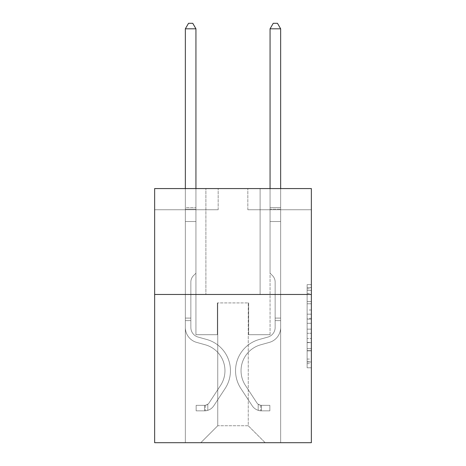 <?xml version="1.0" encoding="UTF-8"?>
<svg xmlns="http://www.w3.org/2000/svg" width="466" height="466" viewBox="0 0 466 466"><rect width="100%" height="100%" fill="white"/><g stroke="black" fill="none" stroke-linecap="round" stroke-linejoin="round"><path stroke-width="0.35" stroke-dasharray="2.33 1.75" d="M307.123 310.012L307.123 323.311L311.358 323.311L311.358 363.643L311.358 288.809L311.358 323.311L307.123 323.311L307.123 287.557L307.123 367.796L307.123 284.65L307.123 361.977L311.358 361.977L307.123 361.977L311.358 361.977L307.123 361.977L307.123 348.673L307.123 367.796L311.358 367.796L311.358 284.65L311.358 361.767L311.358 329.136L307.123 329.136L311.358 329.136L311.358 348.673L311.358 290.469L307.123 290.469L311.358 290.469L311.358 367.796L311.358 288.809L311.358 367.796L307.123 367.796L307.123 284.65L311.358 284.65L311.358 288.809L311.358 284.65L311.358 288.809L311.358 284.65L311.358 287.557L311.358 284.65L307.123 284.65L307.123 290.469L311.358 290.469L307.123 290.469L307.123 310.012L311.358 310.012M260.11 188.567L260.11 294.46L205.89 294.46L260.11 294.46L205.89 294.46L260.11 294.46L260.11 188.567L205.89 188.567L205.89 294.46L205.89 188.567L260.11 188.567M311.358 318.325L311.358 314.166L311.358 318.325L307.123 318.325L307.123 301.589L307.123 350.857L307.123 338.491L311.358 338.491L307.123 338.491L307.123 367.796L311.358 367.796L307.123 367.796L311.358 367.796L307.123 367.796L307.123 284.65L311.358 284.65L307.123 284.65L311.358 284.65L307.123 284.65L307.123 318.325L311.358 318.325M311.358 294.46L311.358 442.7L154.642 442.7L154.642 294.46L311.358 294.46L311.358 188.567L247.825 188.567L311.358 188.567L311.358 209.747L311.358 188.567L154.642 188.567L218.175 188.567L154.642 188.567L154.642 294.46L311.358 294.46L154.642 294.46M185.351 442.7L280.649 442.7L280.649 209.747L270.059 209.747L280.649 209.747L270.059 209.747L280.649 209.747L270.059 209.747L280.649 209.747L270.059 209.747L280.649 209.747L270.059 209.747L280.649 209.747L270.059 209.747L280.649 209.747L270.059 209.747L280.649 209.747L270.059 209.747L280.649 209.747L270.059 209.747L280.649 209.747L280.649 442.7L280.649 209.747L280.649 442.7L280.649 209.747L280.649 442.7L280.649 209.747L280.649 442.7L280.649 209.747L280.649 442.7L280.649 209.747L280.649 442.7L280.649 209.747L280.649 442.7L280.649 209.747L280.649 442.7L280.649 209.747L280.649 442.7L185.351 442.7L200.811 442.7L185.351 442.7L200.811 442.7L185.351 442.7L200.811 442.7L185.351 442.7L200.811 442.7L185.351 442.7L200.811 442.7L185.351 442.7L200.811 442.7L185.351 442.7L200.811 442.7L185.351 442.7L200.811 442.7L185.351 442.7L185.351 209.747L195.941 209.747L185.351 209.747L195.941 209.747L185.351 209.747L195.941 209.747L185.351 209.747L195.941 209.747L185.351 209.747L195.941 209.747L185.351 209.747L195.941 209.747L185.351 209.747L195.941 209.747L185.351 209.747L195.941 209.747L185.351 209.747L195.941 209.747L185.351 209.747L185.351 442.7M311.358 209.747L247.825 209.747L311.358 209.747M154.642 209.747L218.175 209.747L154.642 209.747L154.642 188.567L154.642 209.747M217.75 425.755L217.75 302.929L217.75 425.755L217.75 302.929L248.25 302.929L248.25 425.755L217.75 425.755L200.811 442.7L217.75 425.755L217.75 302.929L217.75 425.755L217.75 302.929L217.331 302.929L217.331 334.693L195.941 334.693L195.941 209.747L195.941 334.693L195.941 209.747L195.941 334.693L195.941 209.747L195.941 334.693L195.941 209.747L195.941 334.693L195.941 209.747L195.941 334.693L195.941 209.747L195.941 334.693L195.941 209.747L195.941 334.693L195.941 209.747L195.941 334.693L195.941 209.747L195.941 334.693L217.331 334.693L195.941 334.693L217.331 334.693L195.941 334.693L217.331 334.693L195.941 334.693L217.331 334.693L195.941 334.693L217.331 334.693L195.941 334.693L217.331 334.693L195.941 334.693L217.331 334.693L195.941 334.693L217.331 334.693L195.941 334.693L217.331 334.693L217.331 302.929L217.331 334.693L217.331 302.929L217.331 334.693L217.331 302.929L217.331 334.693L217.331 302.929L217.331 334.693L217.331 302.929L217.331 334.693L217.331 302.929L217.331 334.693L217.331 302.929L217.331 334.693L217.331 302.929L217.331 334.693L217.331 302.929L217.75 302.929L217.331 302.929L217.75 302.929L217.331 302.929L217.75 302.929L217.331 302.929L217.75 302.929L217.331 302.929L217.75 302.929L217.331 302.929L217.75 302.929L217.331 302.929L217.75 302.929L217.331 302.929L217.75 302.929L217.331 302.929L217.75 302.929L217.75 425.755L200.811 442.7L217.75 425.755L217.75 302.929L217.75 425.755L200.811 442.7L217.75 425.755L217.75 302.929L217.75 425.755L200.811 442.7L217.75 425.755L217.75 302.929L217.75 425.755L200.811 442.7L217.75 425.755L217.75 302.929L217.75 425.755L200.811 442.7L217.75 425.755L217.75 302.929L217.75 425.755L200.811 442.7L217.75 425.755L217.75 302.929L217.75 425.755L200.811 442.7L217.75 425.755L200.811 442.7L217.75 425.755L248.25 425.755L248.25 302.929L248.25 425.755L265.189 442.7L248.25 425.755L248.25 302.929L248.25 425.755L265.189 442.7L248.25 425.755L248.25 302.929L248.25 425.755L265.189 442.7L248.25 425.755L248.25 302.929L248.25 425.755L265.189 442.7L248.25 425.755L248.25 302.929L248.25 425.755L265.189 442.7L248.25 425.755L248.25 302.929L248.25 425.755L265.189 442.7L248.25 425.755L248.25 302.929L248.25 425.755L265.189 442.7L248.25 425.755L248.25 302.929L248.25 425.755L265.189 442.7L248.25 425.755L248.25 302.929L248.25 425.755L265.189 442.7L248.25 425.755L248.25 302.929L217.75 302.929L217.75 425.755L200.811 442.7L217.75 425.755M248.669 302.929L248.25 302.929L248.669 302.929L248.25 302.929L248.669 302.929L248.25 302.929L248.669 302.929L248.25 302.929L248.669 302.929L248.25 302.929L248.669 302.929L248.25 302.929L248.669 302.929L248.25 302.929L248.669 302.929L248.25 302.929L248.669 302.929L248.25 302.929L248.669 302.929L248.669 334.693L248.669 302.929M265.189 442.7L248.25 425.755L265.189 442.7M247.825 209.747L247.825 188.567L247.825 209.747M218.175 209.747L218.175 188.567L218.175 209.747M270.059 209.747L270.059 334.693L248.669 334.693L270.059 334.693L248.669 334.693L270.059 334.693L248.669 334.693L270.059 334.693L248.669 334.693L270.059 334.693L248.669 334.693L270.059 334.693L248.669 334.693L270.059 334.693L248.669 334.693L270.059 334.693L248.669 334.693L270.059 334.693L248.669 334.693L270.059 334.693L270.059 209.747M307.123 323.311L311.358 323.311L307.123 323.311M307.123 287.557L307.123 284.65L307.123 287.557L311.358 287.557L307.123 287.557M307.123 350.648L307.123 333.289L307.123 350.648L311.358 350.648L307.123 350.648M307.123 333.289L307.123 329.136L311.358 329.136L307.123 329.136L307.123 333.289L311.358 333.289L307.123 333.289M307.123 301.589L307.123 290.469L307.123 301.589L311.358 301.589L307.123 301.589M307.123 284.65L311.358 284.65L307.123 284.65L307.123 288.809L307.123 284.65L311.358 284.65M307.123 367.796L311.358 367.796L307.123 367.796L307.123 363.643L307.123 367.796M190.856 318.092L190.856 320.631L185.351 320.631L185.351 318.092L185.351 327.499L185.351 28.805L185.351 221.519L185.351 28.805L195.941 28.805L195.941 207.545L195.941 28.805L185.351 28.805L188.526 23.3L192.761 23.3L188.526 23.3L185.351 28.805L185.351 221.519L185.351 28.805L195.941 28.805L192.761 23.3L195.941 28.805L195.941 221.519L185.351 221.519L185.351 28.805L188.526 23.3L192.761 23.3L188.526 23.3L185.351 28.805L185.351 221.519L185.351 28.805L195.941 28.805L185.351 28.805L188.526 23.3L192.761 23.3L195.941 28.805L192.761 23.3L188.526 23.3L185.351 28.805L185.351 221.519L195.941 221.519L195.941 273.192L193.553 275.581A9.204 9.204 0 0 0 190.856 282.087A9.204 9.204 0 0 1 193.553 275.581L195.941 273.192L195.941 28.805L195.941 221.519L185.351 221.519L185.351 327.499A15.46 15.46 0 0 0 196.658 342.393A15.46 15.46 0 0 1 185.351 327.499L185.351 221.519L195.941 221.519L195.941 273.192L193.553 275.581A9.204 9.204 0 0 0 190.856 282.087A9.204 9.204 0 0 1 193.553 275.581L195.941 273.192L195.941 28.805L185.351 28.805L195.941 28.805L192.761 23.3L195.941 28.805L195.941 221.519L185.351 221.519L185.351 327.499A15.46 15.46 0 0 0 196.658 342.393A15.46 15.46 0 0 1 185.351 327.499L185.351 221.519L195.941 221.519L195.941 273.192L193.553 275.581A9.204 9.204 0 0 0 190.856 282.087A9.204 9.204 0 0 1 193.553 275.581L195.941 273.192L195.941 28.805L185.351 28.805L188.526 23.3L192.761 23.3L188.526 23.3L185.351 28.805L185.351 207.545L185.351 28.805L195.941 28.805L192.761 23.3L195.941 28.805L195.941 221.519L185.351 221.519L185.351 327.499A15.46 15.46 0 0 0 196.658 342.393A15.46 15.46 0 0 1 185.351 327.499L185.351 221.519L195.941 221.519L195.941 273.192L193.553 275.581A9.204 9.204 0 0 0 190.856 282.087A9.204 9.204 0 0 1 193.553 275.581L195.941 273.192L195.941 28.805L185.351 28.805L188.526 23.3L192.761 23.3L188.526 23.3L185.351 28.805L185.351 209.123L185.351 28.805L195.941 28.805L192.761 23.3L195.941 28.805L195.941 221.519L185.351 221.519L185.351 327.499A15.46 15.46 0 0 0 196.658 342.393L205.279 344.793L196.658 342.393A15.46 15.46 0 0 1 185.351 327.499L185.351 221.519L195.941 221.519L195.941 273.192L193.553 275.581A9.204 9.204 0 0 0 190.856 282.087A9.204 9.204 0 0 1 193.553 275.581L195.941 273.192L195.941 28.805L185.351 28.805L188.526 23.3L192.761 23.3L188.526 23.3L185.351 28.805L185.351 327.499A15.46 15.46 0 0 0 196.658 342.393A15.46 15.46 0 0 1 185.351 327.499L185.351 221.519L195.941 221.519L195.941 273.192L193.553 275.581A9.204 9.204 0 0 0 190.856 282.087A9.204 9.204 0 0 1 193.553 275.581L195.941 273.192L195.941 221.519L185.351 221.519L185.351 327.499A15.46 15.46 0 0 0 196.658 342.393A15.46 15.46 0 0 1 185.351 327.499L185.351 221.519L195.941 221.519L195.941 209.123L195.941 273.192L193.553 275.581A9.204 9.204 0 0 0 190.856 282.087A9.204 9.204 0 0 1 193.553 275.581L195.941 273.192L195.941 221.519L185.351 221.519L185.351 327.499A15.46 15.46 0 0 0 196.658 342.393L205.279 344.793L196.658 342.393A15.46 15.46 0 0 1 185.351 327.499L185.351 221.519L195.941 221.519L195.941 207.545L195.941 273.192L193.553 275.581A9.204 9.204 0 0 0 190.856 282.087A9.204 9.204 0 0 1 193.553 275.581L195.941 273.192L195.941 221.519L185.351 221.519L185.351 327.499A15.46 15.46 0 0 0 196.658 342.393A15.46 15.46 0 0 1 185.351 327.499L185.351 221.519L195.941 221.519L195.941 28.805L192.761 23.3L195.941 28.805L195.941 273.192L193.553 275.581A9.204 9.204 0 0 0 190.856 282.087A9.204 9.204 0 0 1 193.553 275.581L195.941 273.192L195.941 221.519L185.351 221.519L185.351 327.499L185.351 320.631L190.856 320.631L190.856 318.092L185.351 318.092L190.856 318.092L190.856 327.499L190.856 282.087L190.856 327.499A9.955 9.955 0 0 0 198.137 337.087A9.955 9.955 0 0 1 190.856 327.499L190.856 282.087L190.856 327.499L190.856 318.092L185.351 318.092L190.856 318.092L190.856 327.499A9.955 9.955 0 0 0 198.137 337.087A9.955 9.955 0 0 1 190.856 327.499L190.856 282.087L190.856 327.499A9.955 9.955 0 0 0 198.137 337.087A9.955 9.955 0 0 1 190.856 327.499L190.856 282.087L190.856 327.499L190.856 318.092L185.351 318.092L190.856 318.092L190.856 327.499A9.955 9.955 0 0 0 198.137 337.087L206.758 339.493L198.137 337.087A9.955 9.955 0 0 1 190.856 327.499L190.856 282.087L190.856 327.499A9.955 9.955 0 0 0 198.137 337.087A9.955 9.955 0 0 1 190.856 327.499L190.856 282.087L190.856 327.499L190.856 318.092L185.351 318.092L190.856 318.092L190.856 327.499A9.955 9.955 0 0 0 198.137 337.087A9.955 9.955 0 0 1 190.856 327.499L190.856 282.087L190.856 327.499A9.955 9.955 0 0 0 198.137 337.087L206.758 339.493L198.137 337.087A9.955 9.955 0 0 1 190.856 327.499L190.856 282.087L190.856 327.499L190.856 318.092L185.351 318.092M204.621 410.849A11.225 11.225 0 0 0 213.795 405.781L225.148 388.475A32.404 32.404 0 0 0 206.758 339.493L198.137 337.087A9.955 9.955 0 0 1 190.856 327.499A9.955 9.955 0 0 0 198.137 337.087A9.955 9.955 0 0 1 190.856 327.499L190.856 282.087L190.856 327.499A9.955 9.955 0 0 0 198.137 337.087L206.758 339.493A32.404 32.404 0 0 1 225.148 388.475A32.404 32.404 0 0 0 206.758 339.493L198.137 337.087A9.955 9.955 0 0 1 190.856 327.499A9.955 9.955 0 0 0 198.137 337.087A9.955 9.955 0 0 1 190.856 327.499A9.955 9.955 0 0 0 198.137 337.087L206.758 339.493L198.137 337.087A9.955 9.955 0 0 1 190.856 327.499A9.955 9.955 0 0 0 198.137 337.087L206.758 339.493L198.137 337.087A9.955 9.955 0 0 1 190.856 327.499A9.955 9.955 0 0 0 198.137 337.087A9.955 9.955 0 0 1 190.856 327.499A9.955 9.955 0 0 0 198.137 337.087L206.758 339.493A32.404 32.404 0 0 1 225.148 388.475A32.404 32.404 0 0 0 206.758 339.493L198.137 337.087A9.955 9.955 0 0 1 190.856 327.499A9.955 9.955 0 0 0 198.137 337.087L206.758 339.493L198.137 337.087A9.955 9.955 0 0 1 190.856 327.499A9.955 9.955 0 0 0 198.137 337.087A9.955 9.955 0 0 1 190.856 327.499A9.955 9.955 0 0 0 198.137 337.087L206.758 339.493L198.137 337.087A9.955 9.955 0 0 1 190.856 327.499A9.955 9.955 0 0 0 198.137 337.087L206.758 339.493A32.404 32.404 0 0 1 225.148 388.475L213.795 405.781L225.148 388.475A32.404 32.404 0 0 0 206.758 339.493L198.137 337.087L206.758 339.493A32.404 32.404 0 0 1 225.148 388.475A32.404 32.404 0 0 0 206.758 339.493L198.137 337.087L206.758 339.493A32.404 32.404 0 0 1 225.148 388.475A32.404 32.404 0 0 0 206.758 339.493L198.137 337.087L206.758 339.493A32.404 32.404 0 0 1 225.148 388.475L213.795 405.781L225.148 388.475A32.404 32.404 0 0 0 206.758 339.493L198.137 337.087L206.758 339.493A32.404 32.404 0 0 1 225.148 388.475A32.404 32.404 0 0 0 206.758 339.493L198.137 337.087L206.758 339.493A32.404 32.404 0 0 1 225.148 388.475A32.404 32.404 0 0 0 206.758 339.493L198.137 337.087L206.758 339.493A32.404 32.404 0 0 1 225.148 388.475L213.795 405.781A11.225 11.225 0 0 1 207.801 410.325A11.225 11.225 0 0 0 213.795 405.781L225.148 388.475A32.404 32.404 0 0 0 206.758 339.493A32.404 32.404 0 0 1 225.148 388.475A32.404 32.404 0 0 0 206.758 339.493A32.404 32.404 0 0 1 225.148 388.475L213.795 405.781L225.148 388.475A32.404 32.404 0 0 0 206.758 339.493A32.404 32.404 0 0 1 225.148 388.475L213.795 405.781L225.148 388.475A32.404 32.404 0 0 0 206.758 339.493A32.404 32.404 0 0 1 225.148 388.475A32.404 32.404 0 0 0 206.758 339.493A32.404 32.404 0 0 1 225.148 388.475L213.795 405.781A11.225 11.225 0 0 1 207.801 410.325C204.533 411.018 204.533 411.018 207.801 410.325C204.533 411.018 204.533 411.018 207.801 410.325A11.225 11.225 0 0 0 213.795 405.781L225.148 388.475A32.404 32.404 0 0 0 206.758 339.493A32.404 32.404 0 0 1 225.148 388.475L213.795 405.781L225.148 388.475A32.404 32.404 0 0 0 206.758 339.493A32.404 32.404 0 0 1 225.148 388.475A32.404 32.404 0 0 0 206.758 339.493A32.404 32.404 0 0 1 225.148 388.475L213.795 405.781L225.148 388.475A32.404 32.404 0 0 0 206.758 339.493A32.404 32.404 0 0 1 225.148 388.475L213.795 405.781A11.225 11.225 0 0 1 207.801 410.325C204.533 411.018 204.533 411.018 207.801 410.325C204.533 411.018 204.533 411.018 207.801 410.325A11.225 11.225 0 0 0 213.795 405.781L225.148 388.475L213.795 405.781A11.225 11.225 0 0 1 207.801 410.325C204.533 411.018 204.533 411.018 207.801 410.325C204.533 411.018 204.533 411.018 207.801 410.325A11.225 11.225 0 0 0 213.795 405.781L225.148 388.475L213.795 405.781A11.225 11.225 0 0 1 207.801 410.325C204.533 411.018 204.533 411.018 207.801 410.325C204.533 411.018 204.533 411.018 207.801 410.325A11.225 11.225 0 0 0 213.795 405.781L225.148 388.475L213.795 405.781A11.225 11.225 0 0 1 207.801 410.325C204.533 411.018 204.533 411.018 207.801 410.325C204.533 411.018 204.533 411.018 207.801 410.325A11.225 11.225 0 0 0 213.795 405.781L225.148 388.475L213.795 405.781A11.225 11.225 0 0 1 207.801 410.325C204.533 411.018 204.533 411.018 207.801 410.325C204.533 411.018 204.533 411.018 207.801 410.325A11.225 11.225 0 0 0 213.795 405.781L225.148 388.475L213.795 405.781A11.225 11.225 0 0 1 207.801 410.325C204.533 411.018 204.533 411.018 207.801 410.325C204.533 411.018 204.533 411.018 207.801 410.325A11.225 11.225 0 0 0 213.795 405.781L225.148 388.475L213.795 405.781A11.225 11.225 0 0 1 207.801 410.325C204.533 411.018 204.533 411.018 207.801 410.325C204.533 411.018 204.533 411.018 207.801 410.325A11.225 11.225 0 0 0 213.795 405.781A11.225 11.225 0 0 1 204.621 410.849L204.621 405.338A5.72 5.72 0 0 0 209.193 402.764L220.546 385.458A26.894 26.894 0 0 0 205.279 344.793A26.894 26.894 0 0 1 220.546 385.458A26.894 26.894 0 0 0 205.279 344.793L196.658 342.393A15.46 15.46 0 0 1 185.351 327.499A15.46 15.46 0 0 0 196.658 342.393L205.279 344.793L196.658 342.393A15.46 15.46 0 0 1 185.351 327.499A15.46 15.46 0 0 0 196.658 342.393A15.46 15.46 0 0 1 185.351 327.499A15.46 15.46 0 0 0 196.658 342.393L205.279 344.793L196.658 342.393A15.46 15.46 0 0 1 185.351 327.499A15.46 15.46 0 0 0 196.658 342.393L205.279 344.793A26.894 26.894 0 0 1 220.546 385.458A26.894 26.894 0 0 0 205.279 344.793L196.658 342.393A15.46 15.46 0 0 1 185.351 327.499A15.46 15.46 0 0 0 196.658 342.393A15.46 15.46 0 0 1 185.351 327.499A15.46 15.46 0 0 0 196.658 342.393L205.279 344.793L196.658 342.393A15.46 15.46 0 0 1 185.351 327.499A15.46 15.46 0 0 0 196.658 342.393L205.279 344.793L196.658 342.393A15.46 15.46 0 0 1 185.351 327.499A15.46 15.46 0 0 0 196.658 342.393A15.46 15.46 0 0 1 185.351 327.499A15.46 15.46 0 0 0 196.658 342.393L205.279 344.793A26.894 26.894 0 0 1 220.546 385.458L209.193 402.764L220.546 385.458A26.894 26.894 0 0 0 205.279 344.793L196.658 342.393A15.46 15.46 0 0 1 185.351 327.499A15.46 15.46 0 0 0 196.658 342.393L205.279 344.793A26.894 26.894 0 0 1 220.546 385.458A26.894 26.894 0 0 0 205.279 344.793L196.658 342.393L205.279 344.793A26.894 26.894 0 0 1 220.546 385.458A26.894 26.894 0 0 0 205.279 344.793L196.658 342.393L205.279 344.793A26.894 26.894 0 0 1 220.546 385.458L209.193 402.764L220.546 385.458A26.894 26.894 0 0 0 205.279 344.793L196.658 342.393L205.279 344.793A26.894 26.894 0 0 1 220.546 385.458A26.894 26.894 0 0 0 205.279 344.793L196.658 342.393L205.279 344.793A26.894 26.894 0 0 1 220.546 385.458A26.894 26.894 0 0 0 205.279 344.793L196.658 342.393L205.279 344.793A26.894 26.894 0 0 1 220.546 385.458L209.193 402.764A5.72 5.72 0 0 1 207.801 404.232C204.591 405.705 204.591 405.705 207.801 404.232C204.591 405.705 204.591 405.705 207.801 404.232A5.72 5.72 0 0 0 209.193 402.764L220.546 385.458A26.894 26.894 0 0 0 205.279 344.793A26.894 26.894 0 0 1 220.546 385.458A26.894 26.894 0 0 0 205.279 344.793A26.894 26.894 0 0 1 220.546 385.458L209.193 402.764L220.546 385.458A26.894 26.894 0 0 0 205.279 344.793A26.894 26.894 0 0 1 220.546 385.458L209.193 402.764L220.546 385.458A26.894 26.894 0 0 0 205.279 344.793A26.894 26.894 0 0 1 220.546 385.458A26.894 26.894 0 0 0 205.279 344.793A26.894 26.894 0 0 1 220.546 385.458L209.193 402.764A5.72 5.72 0 0 1 207.801 404.232C204.591 405.705 204.591 405.705 207.801 404.232C204.591 405.705 204.591 405.705 207.801 404.232A5.72 5.72 0 0 0 209.193 402.764L220.546 385.458A26.894 26.894 0 0 0 205.279 344.793A26.894 26.894 0 0 1 220.546 385.458L209.193 402.764L220.546 385.458A26.894 26.894 0 0 0 205.279 344.793A26.894 26.894 0 0 1 220.546 385.458A26.894 26.894 0 0 0 205.279 344.793A26.894 26.894 0 0 1 220.546 385.458L209.193 402.764L220.546 385.458A26.894 26.894 0 0 0 205.279 344.793A26.894 26.894 0 0 1 220.546 385.458L209.193 402.764A5.72 5.72 0 0 1 207.801 404.232C204.591 405.705 204.591 405.705 207.801 404.232C204.591 405.705 204.591 405.705 207.801 404.232A5.72 5.72 0 0 0 209.193 402.764L220.546 385.458L209.193 402.764A5.72 5.72 0 0 1 207.801 404.232C204.591 405.705 204.591 405.705 207.801 404.232C204.591 405.705 204.591 405.705 207.801 404.232A5.72 5.72 0 0 0 209.193 402.764L220.546 385.458L209.193 402.764A5.72 5.72 0 0 1 207.801 404.232C204.591 405.705 204.591 405.705 207.801 404.232C204.591 405.705 204.591 405.705 207.801 404.232A5.72 5.72 0 0 0 209.193 402.764L220.546 385.458L209.193 402.764A5.72 5.72 0 0 1 207.801 404.232C204.591 405.705 204.591 405.705 207.801 404.232C204.591 405.705 204.591 405.705 207.801 404.232A5.72 5.72 0 0 0 209.193 402.764L220.546 385.458L209.193 402.764A5.72 5.72 0 0 1 207.801 404.232C204.591 405.705 204.591 405.705 207.801 404.232C204.591 405.705 204.591 405.705 207.801 404.232A5.72 5.72 0 0 0 209.193 402.764L220.546 385.458L209.193 402.764A5.72 5.72 0 0 1 207.801 404.232C204.591 405.705 204.591 405.705 207.801 404.232C204.591 405.705 204.591 405.705 207.801 404.232A5.72 5.72 0 0 0 209.193 402.764L220.546 385.458L209.193 402.764A5.72 5.72 0 0 1 207.801 404.232C204.591 405.705 204.591 405.705 207.801 404.232C204.591 405.705 204.591 405.705 207.801 404.232A5.72 5.72 0 0 0 209.193 402.764A5.72 5.72 0 0 1 204.621 405.338L204.621 410.849L196.151 410.849L204.621 410.849A11.225 11.225 0 0 0 213.795 405.781A11.225 11.225 0 0 1 204.621 410.849L204.621 405.338L196.151 405.344L204.621 405.338A5.72 5.72 0 0 0 209.193 402.764A5.72 5.72 0 0 1 204.621 405.338L204.621 410.849L196.151 410.849L196.151 405.344L196.151 410.849L204.621 410.849A11.225 11.225 0 0 0 213.795 405.781A11.225 11.225 0 0 1 204.621 410.849L204.621 405.338L196.151 405.344L204.621 405.338A5.72 5.72 0 0 0 209.193 402.764A5.72 5.72 0 0 1 204.621 405.338L204.621 410.849L196.151 410.849L196.151 405.344L196.151 410.849L204.621 410.849A11.225 11.225 0 0 0 213.795 405.781A11.225 11.225 0 0 1 204.621 410.849L204.621 405.338L196.151 405.344L204.621 405.338A5.72 5.72 0 0 0 209.193 402.764A5.72 5.72 0 0 1 204.621 405.338L204.621 410.849L196.151 410.849L196.151 405.344L196.151 410.849L204.621 410.849A11.225 11.225 0 0 0 213.795 405.781A11.225 11.225 0 0 1 204.621 410.849L204.621 405.338L196.151 405.344L204.621 405.338A5.72 5.72 0 0 0 209.193 402.764A5.72 5.72 0 0 1 204.621 405.338L204.621 410.849L196.151 410.849L196.151 405.344L196.151 410.849L204.621 410.849A11.225 11.225 0 0 0 213.795 405.781A11.225 11.225 0 0 1 204.621 410.849L204.621 405.338L196.151 405.344L204.621 405.338A5.72 5.72 0 0 0 209.193 402.764A5.72 5.72 0 0 1 204.621 405.338L204.621 410.849L196.151 410.849L196.151 405.344L196.151 410.849L204.621 410.849A11.225 11.225 0 0 0 213.795 405.781A11.225 11.225 0 0 1 204.621 410.849L204.621 405.338L196.151 405.344L204.621 405.338A5.72 5.72 0 0 0 209.193 402.764A5.72 5.72 0 0 1 204.621 405.338L204.621 410.849L196.151 410.849L196.151 405.344L196.151 410.849L204.621 410.849A11.225 11.225 0 0 0 213.795 405.781A11.225 11.225 0 0 1 204.621 410.849L204.621 405.338L196.151 405.344L204.621 405.338A5.72 5.72 0 0 0 209.193 402.764A5.72 5.72 0 0 1 204.621 405.338L204.621 410.849L196.151 410.849L196.151 405.344L196.151 410.849L204.621 410.849A11.225 11.225 0 0 0 213.795 405.781A11.225 11.225 0 0 1 204.621 410.849L204.621 405.338L196.151 405.344L204.621 405.338A5.72 5.72 0 0 0 209.193 402.764A5.72 5.72 0 0 1 204.621 405.338L204.621 410.849L196.151 410.849L196.151 405.344L196.151 410.849L204.621 410.849M275.144 318.092L275.144 320.631L280.649 320.631L280.649 318.092L280.649 327.499L280.649 28.805L280.649 221.519L280.649 28.805L270.059 28.805L270.059 207.545L270.059 28.805L280.649 28.805L277.474 23.3L273.239 23.3L277.474 23.3L280.649 28.805L280.649 221.519L280.649 28.805L270.059 28.805L273.239 23.3L270.059 28.805L270.059 221.519L280.649 221.519L280.649 28.805L277.474 23.3L273.239 23.3L277.474 23.3L280.649 28.805L280.649 221.519L280.649 28.805L270.059 28.805L280.649 28.805L277.474 23.3L273.239 23.3L270.059 28.805L273.239 23.3L277.474 23.3L280.649 28.805L280.649 221.519L270.059 221.519L270.059 273.192L272.447 275.581A9.204 9.204 0 0 1 275.144 282.087A9.204 9.204 0 0 0 272.447 275.581L270.059 273.192L270.059 28.805L270.059 221.519L280.649 221.519L280.649 327.499A15.46 15.46 0 0 1 269.342 342.393A15.46 15.46 0 0 0 280.649 327.499L280.649 221.519L270.059 221.519L270.059 273.192L272.447 275.581A9.204 9.204 0 0 1 275.144 282.087A9.204 9.204 0 0 0 272.447 275.581L270.059 273.192L270.059 28.805L280.649 28.805L270.059 28.805L273.239 23.3L270.059 28.805L270.059 221.519L280.649 221.519L280.649 327.499A15.46 15.46 0 0 1 269.342 342.393A15.46 15.46 0 0 0 280.649 327.499L280.649 221.519L270.059 221.519L270.059 273.192L272.447 275.581A9.204 9.204 0 0 1 275.144 282.087A9.204 9.204 0 0 0 272.447 275.581L270.059 273.192L270.059 28.805L280.649 28.805L277.474 23.3L273.239 23.3L277.474 23.3L280.649 28.805L280.649 207.545L280.649 28.805L270.059 28.805L273.239 23.3L270.059 28.805L270.059 221.519L280.649 221.519L280.649 327.499A15.46 15.46 0 0 1 269.342 342.393A15.46 15.46 0 0 0 280.649 327.499L280.649 221.519L270.059 221.519L270.059 273.192L272.447 275.581A9.204 9.204 0 0 1 275.144 282.087A9.204 9.204 0 0 0 272.447 275.581L270.059 273.192L270.059 28.805L280.649 28.805L277.474 23.3L273.239 23.3L277.474 23.3L280.649 28.805L280.649 209.123L280.649 28.805L270.059 28.805L273.239 23.3L270.059 28.805L270.059 221.519L280.649 221.519L280.649 327.499A15.46 15.46 0 0 1 269.342 342.393L260.721 344.793L269.342 342.393A15.46 15.46 0 0 0 280.649 327.499L280.649 221.519L270.059 221.519L270.059 273.192L272.447 275.581A9.204 9.204 0 0 1 275.144 282.087A9.204 9.204 0 0 0 272.447 275.581L270.059 273.192L270.059 28.805L280.649 28.805L277.474 23.3L273.239 23.3L277.474 23.3L280.649 28.805L280.649 327.499A15.46 15.46 0 0 1 269.342 342.393A15.46 15.46 0 0 0 280.649 327.499L280.649 221.519L270.059 221.519L270.059 273.192L272.447 275.581A9.204 9.204 0 0 1 275.144 282.087A9.204 9.204 0 0 0 272.447 275.581L270.059 273.192L270.059 221.519L280.649 221.519L280.649 327.499A15.46 15.46 0 0 1 269.342 342.393A15.46 15.46 0 0 0 280.649 327.499L280.649 221.519L270.059 221.519L270.059 209.123L270.059 273.192L272.447 275.581A9.204 9.204 0 0 1 275.144 282.087A9.204 9.204 0 0 0 272.447 275.581L270.059 273.192L270.059 221.519L280.649 221.519L280.649 327.499A15.46 15.46 0 0 1 269.342 342.393L260.721 344.793L269.342 342.393A15.46 15.46 0 0 0 280.649 327.499L280.649 221.519L270.059 221.519L270.059 207.545L270.059 273.192L272.447 275.581A9.204 9.204 0 0 1 275.144 282.087A9.204 9.204 0 0 0 272.447 275.581L270.059 273.192L270.059 221.519L280.649 221.519L280.649 327.499A15.46 15.46 0 0 1 269.342 342.393A15.46 15.46 0 0 0 280.649 327.499L280.649 221.519L270.059 221.519L270.059 28.805L273.239 23.3L270.059 28.805L270.059 273.192L272.447 275.581A9.204 9.204 0 0 1 275.144 282.087A9.204 9.204 0 0 0 272.447 275.581L270.059 273.192L270.059 221.519L280.649 221.519L280.649 327.499L280.649 320.631L275.144 320.631L275.144 318.092L280.649 318.092L275.144 318.092L275.144 327.499L275.144 282.087L275.144 327.499A9.955 9.955 0 0 1 267.863 337.087A9.955 9.955 0 0 0 275.144 327.499L275.144 282.087L275.144 327.499L275.144 318.092L280.649 318.092L275.144 318.092L275.144 327.499A9.955 9.955 0 0 1 267.863 337.087A9.955 9.955 0 0 0 275.144 327.499L275.144 282.087L275.144 327.499A9.955 9.955 0 0 1 267.863 337.087A9.955 9.955 0 0 0 275.144 327.499L275.144 282.087L275.144 327.499L275.144 318.092L280.649 318.092L275.144 318.092L275.144 327.499A9.955 9.955 0 0 1 267.863 337.087L259.242 339.493L267.863 337.087A9.955 9.955 0 0 0 275.144 327.499L275.144 282.087L275.144 327.499A9.955 9.955 0 0 1 267.863 337.087A9.955 9.955 0 0 0 275.144 327.499L275.144 282.087L275.144 327.499L275.144 318.092L280.649 318.092L275.144 318.092L275.144 327.499A9.955 9.955 0 0 1 267.863 337.087A9.955 9.955 0 0 0 275.144 327.499L275.144 282.087L275.144 327.499A9.955 9.955 0 0 1 267.863 337.087L259.242 339.493L267.863 337.087A9.955 9.955 0 0 0 275.144 327.499L275.144 282.087L275.144 327.499L275.144 318.092L280.649 318.092M261.379 410.849A11.225 11.225 0 0 1 252.205 405.781L240.852 388.475A32.404 32.404 0 0 1 259.242 339.493L267.863 337.087A9.955 9.955 0 0 0 275.144 327.499A9.955 9.955 0 0 1 267.863 337.087A9.955 9.955 0 0 0 275.144 327.499L275.144 282.087L275.144 327.499A9.955 9.955 0 0 1 267.863 337.087L259.242 339.493A32.404 32.404 0 0 0 240.852 388.475A32.404 32.404 0 0 1 259.242 339.493L267.863 337.087A9.955 9.955 0 0 0 275.144 327.499A9.955 9.955 0 0 1 267.863 337.087A9.955 9.955 0 0 0 275.144 327.499A9.955 9.955 0 0 1 267.863 337.087L259.242 339.493L267.863 337.087A9.955 9.955 0 0 0 275.144 327.499A9.955 9.955 0 0 1 267.863 337.087L259.242 339.493L267.863 337.087A9.955 9.955 0 0 0 275.144 327.499A9.955 9.955 0 0 1 267.863 337.087A9.955 9.955 0 0 0 275.144 327.499A9.955 9.955 0 0 1 267.863 337.087L259.242 339.493A32.404 32.404 0 0 0 240.852 388.475A32.404 32.404 0 0 1 259.242 339.493L267.863 337.087A9.955 9.955 0 0 0 275.144 327.499A9.955 9.955 0 0 1 267.863 337.087L259.242 339.493L267.863 337.087A9.955 9.955 0 0 0 275.144 327.499A9.955 9.955 0 0 1 267.863 337.087A9.955 9.955 0 0 0 275.144 327.499A9.955 9.955 0 0 1 267.863 337.087L259.242 339.493L267.863 337.087A9.955 9.955 0 0 0 275.144 327.499A9.955 9.955 0 0 1 267.863 337.087L259.242 339.493A32.404 32.404 0 0 0 240.852 388.475L252.205 405.781L240.852 388.475A32.404 32.404 0 0 1 259.242 339.493L267.863 337.087L259.242 339.493A32.404 32.404 0 0 0 240.852 388.475A32.404 32.404 0 0 1 259.242 339.493L267.863 337.087L259.242 339.493A32.404 32.404 0 0 0 240.852 388.475A32.404 32.404 0 0 1 259.242 339.493L267.863 337.087L259.242 339.493A32.404 32.404 0 0 0 240.852 388.475L252.205 405.781L240.852 388.475A32.404 32.404 0 0 1 259.242 339.493L267.863 337.087L259.242 339.493A32.404 32.404 0 0 0 240.852 388.475A32.404 32.404 0 0 1 259.242 339.493L267.863 337.087L259.242 339.493A32.404 32.404 0 0 0 240.852 388.475A32.404 32.404 0 0 1 259.242 339.493L267.863 337.087L259.242 339.493A32.404 32.404 0 0 0 240.852 388.475L252.205 405.781A11.225 11.225 0 0 0 258.199 410.325A11.225 11.225 0 0 1 252.205 405.781L240.852 388.475A32.404 32.404 0 0 1 259.242 339.493A32.404 32.404 0 0 0 240.852 388.475A32.404 32.404 0 0 1 259.242 339.493A32.404 32.404 0 0 0 240.852 388.475L252.205 405.781L240.852 388.475A32.404 32.404 0 0 1 259.242 339.493A32.404 32.404 0 0 0 240.852 388.475L252.205 405.781L240.852 388.475A32.404 32.404 0 0 1 259.242 339.493A32.404 32.404 0 0 0 240.852 388.475A32.404 32.404 0 0 1 259.242 339.493A32.404 32.404 0 0 0 240.852 388.475L252.205 405.781A11.225 11.225 0 0 0 258.199 410.325C261.467 411.018 261.467 411.018 258.199 410.325C261.467 411.018 261.467 411.018 258.199 410.325A11.225 11.225 0 0 1 252.205 405.781L240.852 388.475A32.404 32.404 0 0 1 259.242 339.493A32.404 32.404 0 0 0 240.852 388.475L252.205 405.781L240.852 388.475A32.404 32.404 0 0 1 259.242 339.493A32.404 32.404 0 0 0 240.852 388.475A32.404 32.404 0 0 1 259.242 339.493A32.404 32.404 0 0 0 240.852 388.475L252.205 405.781L240.852 388.475A32.404 32.404 0 0 1 259.242 339.493A32.404 32.404 0 0 0 240.852 388.475L252.205 405.781A11.225 11.225 0 0 0 258.199 410.325C261.467 411.018 261.467 411.018 258.199 410.325C261.467 411.018 261.467 411.018 258.199 410.325A11.225 11.225 0 0 1 252.205 405.781L240.852 388.475L252.205 405.781A11.225 11.225 0 0 0 258.199 410.325C261.467 411.018 261.467 411.018 258.199 410.325C261.467 411.018 261.467 411.018 258.199 410.325A11.225 11.225 0 0 1 252.205 405.781L240.852 388.475L252.205 405.781A11.225 11.225 0 0 0 258.199 410.325C261.467 411.018 261.467 411.018 258.199 410.325C261.467 411.018 261.467 411.018 258.199 410.325A11.225 11.225 0 0 1 252.205 405.781L240.852 388.475L252.205 405.781A11.225 11.225 0 0 0 258.199 410.325C261.467 411.018 261.467 411.018 258.199 410.325C261.467 411.018 261.467 411.018 258.199 410.325A11.225 11.225 0 0 1 252.205 405.781L240.852 388.475L252.205 405.781A11.225 11.225 0 0 0 258.199 410.325C261.467 411.018 261.467 411.018 258.199 410.325C261.467 411.018 261.467 411.018 258.199 410.325A11.225 11.225 0 0 1 252.205 405.781L240.852 388.475L252.205 405.781A11.225 11.225 0 0 0 258.199 410.325C261.467 411.018 261.467 411.018 258.199 410.325C261.467 411.018 261.467 411.018 258.199 410.325A11.225 11.225 0 0 1 252.205 405.781L240.852 388.475L252.205 405.781A11.225 11.225 0 0 0 258.199 410.325C261.467 411.018 261.467 411.018 258.199 410.325C261.467 411.018 261.467 411.018 258.199 410.325A11.225 11.225 0 0 1 252.205 405.781A11.225 11.225 0 0 0 261.379 410.849L261.379 405.338A5.72 5.72 0 0 1 256.807 402.764L245.454 385.458A26.894 26.894 0 0 1 260.721 344.793A26.894 26.894 0 0 0 245.454 385.458A26.894 26.894 0 0 1 260.721 344.793L269.342 342.393A15.46 15.46 0 0 0 280.649 327.499A15.46 15.46 0 0 1 269.342 342.393L260.721 344.793L269.342 342.393A15.46 15.46 0 0 0 280.649 327.499A15.46 15.46 0 0 1 269.342 342.393A15.46 15.46 0 0 0 280.649 327.499A15.46 15.46 0 0 1 269.342 342.393L260.721 344.793L269.342 342.393A15.46 15.46 0 0 0 280.649 327.499A15.46 15.46 0 0 1 269.342 342.393L260.721 344.793A26.894 26.894 0 0 0 245.454 385.458A26.894 26.894 0 0 1 260.721 344.793L269.342 342.393A15.46 15.46 0 0 0 280.649 327.499A15.46 15.46 0 0 1 269.342 342.393A15.46 15.46 0 0 0 280.649 327.499A15.46 15.46 0 0 1 269.342 342.393L260.721 344.793L269.342 342.393A15.46 15.46 0 0 0 280.649 327.499A15.46 15.46 0 0 1 269.342 342.393L260.721 344.793L269.342 342.393A15.46 15.46 0 0 0 280.649 327.499A15.46 15.46 0 0 1 269.342 342.393A15.46 15.46 0 0 0 280.649 327.499A15.46 15.46 0 0 1 269.342 342.393L260.721 344.793A26.894 26.894 0 0 0 245.454 385.458L256.807 402.764L245.454 385.458A26.894 26.894 0 0 1 260.721 344.793L269.342 342.393A15.46 15.46 0 0 0 280.649 327.499A15.46 15.46 0 0 1 269.342 342.393L260.721 344.793A26.894 26.894 0 0 0 245.454 385.458A26.894 26.894 0 0 1 260.721 344.793L269.342 342.393L260.721 344.793A26.894 26.894 0 0 0 245.454 385.458A26.894 26.894 0 0 1 260.721 344.793L269.342 342.393L260.721 344.793A26.894 26.894 0 0 0 245.454 385.458L256.807 402.764L245.454 385.458A26.894 26.894 0 0 1 260.721 344.793L269.342 342.393L260.721 344.793A26.894 26.894 0 0 0 245.454 385.458A26.894 26.894 0 0 1 260.721 344.793L269.342 342.393L260.721 344.793A26.894 26.894 0 0 0 245.454 385.458A26.894 26.894 0 0 1 260.721 344.793L269.342 342.393L260.721 344.793A26.894 26.894 0 0 0 245.454 385.458L256.807 402.764A5.72 5.72 0 0 0 258.199 404.232C261.409 405.705 261.409 405.705 258.199 404.232C261.409 405.705 261.409 405.705 258.199 404.232A5.72 5.72 0 0 1 256.807 402.764L245.454 385.458A26.894 26.894 0 0 1 260.721 344.793A26.894 26.894 0 0 0 245.454 385.458A26.894 26.894 0 0 1 260.721 344.793A26.894 26.894 0 0 0 245.454 385.458L256.807 402.764L245.454 385.458A26.894 26.894 0 0 1 260.721 344.793A26.894 26.894 0 0 0 245.454 385.458L256.807 402.764L245.454 385.458A26.894 26.894 0 0 1 260.721 344.793A26.894 26.894 0 0 0 245.454 385.458A26.894 26.894 0 0 1 260.721 344.793A26.894 26.894 0 0 0 245.454 385.458L256.807 402.764A5.72 5.72 0 0 0 258.199 404.232C261.409 405.705 261.409 405.705 258.199 404.232C261.409 405.705 261.409 405.705 258.199 404.232A5.72 5.72 0 0 1 256.807 402.764L245.454 385.458A26.894 26.894 0 0 1 260.721 344.793A26.894 26.894 0 0 0 245.454 385.458L256.807 402.764L245.454 385.458A26.894 26.894 0 0 1 260.721 344.793A26.894 26.894 0 0 0 245.454 385.458A26.894 26.894 0 0 1 260.721 344.793A26.894 26.894 0 0 0 245.454 385.458L256.807 402.764L245.454 385.458A26.894 26.894 0 0 1 260.721 344.793A26.894 26.894 0 0 0 245.454 385.458L256.807 402.764A5.72 5.72 0 0 0 258.199 404.232C261.409 405.705 261.409 405.705 258.199 404.232C261.409 405.705 261.409 405.705 258.199 404.232A5.72 5.72 0 0 1 256.807 402.764L245.454 385.458L256.807 402.764A5.72 5.72 0 0 0 258.199 404.232C261.409 405.705 261.409 405.705 258.199 404.232C261.409 405.705 261.409 405.705 258.199 404.232A5.72 5.72 0 0 1 256.807 402.764L245.454 385.458L256.807 402.764A5.72 5.72 0 0 0 258.199 404.232C261.409 405.705 261.409 405.705 258.199 404.232C261.409 405.705 261.409 405.705 258.199 404.232A5.72 5.72 0 0 1 256.807 402.764L245.454 385.458L256.807 402.764A5.72 5.72 0 0 0 258.199 404.232C261.409 405.705 261.409 405.705 258.199 404.232C261.409 405.705 261.409 405.705 258.199 404.232A5.72 5.72 0 0 1 256.807 402.764L245.454 385.458L256.807 402.764A5.72 5.72 0 0 0 258.199 404.232C261.409 405.705 261.409 405.705 258.199 404.232C261.409 405.705 261.409 405.705 258.199 404.232A5.72 5.72 0 0 1 256.807 402.764L245.454 385.458L256.807 402.764A5.72 5.72 0 0 0 258.199 404.232C261.409 405.705 261.409 405.705 258.199 404.232C261.409 405.705 261.409 405.705 258.199 404.232A5.72 5.72 0 0 1 256.807 402.764L245.454 385.458L256.807 402.764A5.72 5.72 0 0 0 258.199 404.232C261.409 405.705 261.409 405.705 258.199 404.232C261.409 405.705 261.409 405.705 258.199 404.232A5.72 5.72 0 0 1 256.807 402.764A5.72 5.72 0 0 0 261.379 405.338L261.379 410.849L269.849 410.849L261.379 410.849A11.225 11.225 0 0 1 252.205 405.781A11.225 11.225 0 0 0 261.379 410.849L261.379 405.338L269.849 405.344L261.379 405.338A5.72 5.72 0 0 1 256.807 402.764A5.72 5.72 0 0 0 261.379 405.338L261.379 410.849L269.849 410.849L269.849 405.344L269.849 410.849L261.379 410.849A11.225 11.225 0 0 1 252.205 405.781A11.225 11.225 0 0 0 261.379 410.849L261.379 405.338L269.849 405.344L261.379 405.338A5.72 5.72 0 0 1 256.807 402.764A5.72 5.72 0 0 0 261.379 405.338L261.379 410.849L269.849 410.849L269.849 405.344L269.849 410.849L261.379 410.849A11.225 11.225 0 0 1 252.205 405.781A11.225 11.225 0 0 0 261.379 410.849L261.379 405.338L269.849 405.344L261.379 405.338A5.72 5.72 0 0 1 256.807 402.764A5.72 5.72 0 0 0 261.379 405.338L261.379 410.849L269.849 410.849L269.849 405.344L269.849 410.849L261.379 410.849A11.225 11.225 0 0 1 252.205 405.781A11.225 11.225 0 0 0 261.379 410.849L261.379 405.338L269.849 405.344L261.379 405.338A5.72 5.72 0 0 1 256.807 402.764A5.72 5.72 0 0 0 261.379 405.338L261.379 410.849L269.849 410.849L269.849 405.344L269.849 410.849L261.379 410.849A11.225 11.225 0 0 1 252.205 405.781A11.225 11.225 0 0 0 261.379 410.849L261.379 405.338L269.849 405.344L261.379 405.338A5.72 5.72 0 0 1 256.807 402.764A5.72 5.72 0 0 0 261.379 405.338L261.379 410.849L269.849 410.849L269.849 405.344L269.849 410.849L261.379 410.849A11.225 11.225 0 0 1 252.205 405.781A11.225 11.225 0 0 0 261.379 410.849L261.379 405.338L269.849 405.344L261.379 405.338A5.72 5.72 0 0 1 256.807 402.764A5.72 5.72 0 0 0 261.379 405.338L261.379 410.849L269.849 410.849L269.849 405.344L269.849 410.849L261.379 410.849A11.225 11.225 0 0 1 252.205 405.781A11.225 11.225 0 0 0 261.379 410.849L261.379 405.338L269.849 405.344L261.379 405.338A5.72 5.72 0 0 1 256.807 402.764A5.72 5.72 0 0 0 261.379 405.338L261.379 410.849L269.849 410.849L269.849 405.344L269.849 410.849L261.379 410.849A11.225 11.225 0 0 1 252.205 405.781A11.225 11.225 0 0 0 261.379 410.849L261.379 405.338L269.849 405.344L261.379 405.338A5.72 5.72 0 0 1 256.807 402.764A5.72 5.72 0 0 0 261.379 405.338L261.379 410.849L269.849 410.849L269.849 405.344L269.849 410.849L261.379 410.849M270.059 188.567L270.059 207.545L280.649 207.545L270.059 207.545L280.649 207.545L270.059 207.545L280.649 207.545L270.059 207.545L280.649 207.545L270.059 207.545L280.649 207.545L270.059 207.545L280.649 207.545L270.059 207.545L280.649 207.545L270.059 207.545L280.649 207.545L270.059 207.545L280.649 207.545L270.059 207.545L270.059 209.123L270.059 28.805L273.239 23.3L270.059 28.805L280.649 28.805L270.059 28.805L280.649 28.805L277.474 23.3L273.239 23.3L277.474 23.3L280.649 28.805L280.649 207.545L280.649 28.805L270.059 28.805L273.239 23.3L270.059 28.805L270.059 207.545L270.059 28.805L280.649 28.805L277.474 23.3L273.239 23.3L277.474 23.3L280.649 28.805L280.649 188.567M185.351 188.567L185.351 28.805L195.941 28.805L185.351 28.805L188.526 23.3L192.761 23.3L188.526 23.3L185.351 28.805L185.351 207.545L185.351 28.805L195.941 28.805L192.761 23.3L195.941 28.805L195.941 207.545L195.941 28.805L185.351 28.805L188.526 23.3L192.761 23.3L188.526 23.3L185.351 28.805L195.941 28.805L192.761 23.3L195.941 28.805L195.941 188.567M196.151 405.344L204.411 405.344L196.151 405.344L196.151 410.849L196.151 405.344M185.351 207.545L185.351 209.123L185.351 207.545L195.941 207.545L185.351 207.545M207.801 410.325C204.533 411.018 204.533 411.018 207.801 410.325C204.533 411.018 204.533 411.018 207.801 410.325L207.801 404.232L207.801 410.325M195.941 28.805L192.761 23.3L188.526 23.3L185.351 28.805M269.849 405.344L261.589 405.344L269.849 405.344L269.849 410.849L269.849 405.344M258.199 410.325C261.467 411.018 261.467 411.018 258.199 410.325C261.467 411.018 261.467 411.018 258.199 410.325L258.199 404.232L258.199 410.325M270.059 209.123L270.059 221.519L270.059 209.123L280.649 209.123L270.059 209.123M280.649 28.805L277.474 23.3L273.239 23.3L270.059 28.805M307.123 348.673L311.358 348.673L307.123 348.673M307.123 342.44L311.358 342.44M307.123 303.774L311.358 303.774L307.123 303.774M307.123 288.809L311.358 288.809M307.123 363.643L311.358 363.643M307.123 359.065L311.358 359.065M307.123 293.382L311.358 293.382M307.123 319.158L311.358 319.158L307.123 319.158M307.123 342.644L311.358 342.644L307.123 342.644M307.123 350.857L311.358 350.857L307.123 350.857M307.123 314.166L311.358 314.166L307.123 314.166M185.351 209.123L195.941 209.123L185.351 209.123M190.856 320.631L185.351 320.631L190.856 320.631M275.144 320.631L280.649 320.631L275.144 320.631M307.123 361.767L311.358 361.767M307.123 361.977L311.358 361.977M307.123 290.469L311.358 290.469M205.256 405.28L205.256 410.82M260.744 405.28L260.744 410.82"/><path stroke-width="0.7" d="M311.358 294.46L311.358 442.7L154.642 442.7L154.642 188.567L311.358 188.567L311.358 294.46L154.642 294.46M195.941 188.567L195.941 28.805L185.351 28.805L185.351 188.567M185.351 28.805L188.526 23.3L192.761 23.3L195.941 28.805M280.649 188.567L280.649 28.805L270.059 28.805L270.059 188.567M270.059 28.805L273.239 23.3L277.474 23.3L280.649 28.805"/></g></svg>
